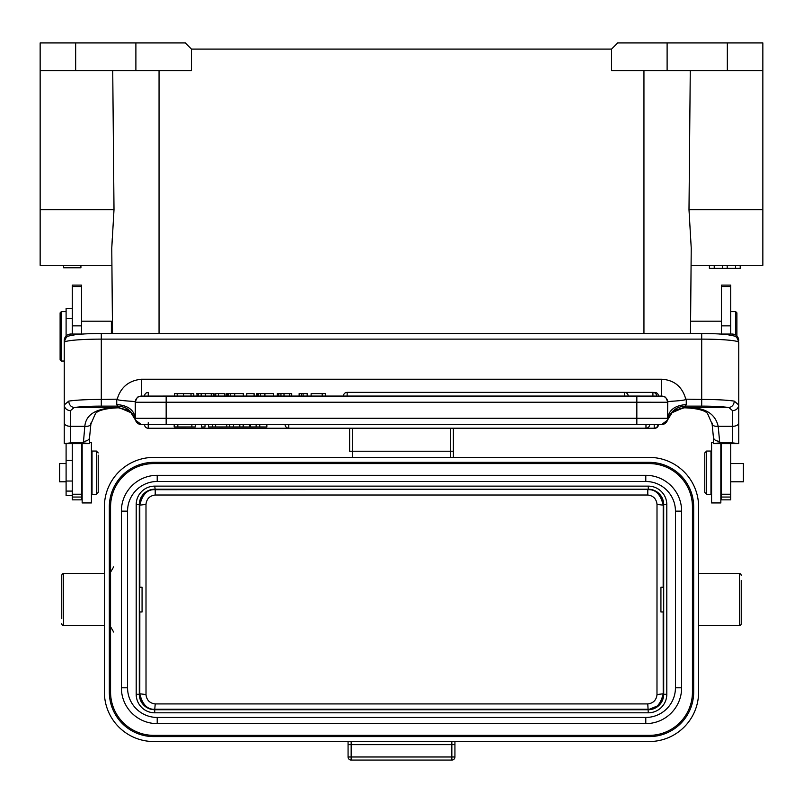 <?xml version="1.0" encoding="UTF-8"?>
<svg xmlns="http://www.w3.org/2000/svg" width="803" height="803" viewBox="0 0 803 803"><rect width="100%" height="100%" fill="white"/><g stroke="black" fill="none" stroke-linecap="round" stroke-linejoin="round"><path stroke-width="1.2" d="M663.71 587.244L660.929 587.244L660.929 611.946L663.71 611.946M139.29 611.946L142.071 611.946L142.071 587.244L139.29 587.244M104.39 573.653L63.618 573.653A1.857 1.857 0 0 0 61.771 575.5L61.771 618.742M61.771 575.5L61.771 580.449M104.39 625.537L63.618 625.537A1.857 1.857 0 0 1 61.771 623.68M722.519 265.301L722.519 268.383L709.39 268.383L709.42 265.301L709.39 268.383M714.228 265.301L714.228 268.383M709.511 265.301L709.511 268.383M740.205 265.301L740.205 268.383L722.519 268.383M740.306 265.301L740.205 268.383M735.548 265.301L735.548 268.383M727.197 265.301L727.197 268.383M762.85 42.93L617.688 42.93L611.515 49.103L611.515 70.724L762.85 70.724L762.85 42.93L762.85 265.301L691.082 265.301L691.232 248.157L690.48 333.496M690.269 70.724L688.994 209.703L762.85 209.703M721.465 321.2L690.59 321.2L691.232 248.157L688.994 209.703M691.232 248.157L691.082 265.301M667.112 42.93L667.112 70.724M611.515 49.103L191.485 49.103L191.485 70.724L40.15 70.724L40.15 42.93L135.888 42.93L135.888 70.724M191.485 49.103L185.312 42.93L135.888 42.93M40.15 70.724L40.15 209.703L114.006 209.703L112.731 70.724M63.618 265.301L63.618 267.77L80.922 267.77L80.922 265.301M114.006 209.703L111.768 248.157L111.918 265.301L40.15 265.301L40.15 209.703M111.768 248.137L112.3 238.049M111.918 265.301L112.42 322.234L111.386 321.2L81.535 321.2M112.52 333.496L111.768 248.157M61.349 361.039L60.115 359.804L60.115 312.859L61.349 311.624L61.349 361.039L64.24 361.039M111.386 333.496L111.386 321.2M698.61 625.537L739.382 625.537A1.857 1.857 0 0 0 741.229 623.68L741.229 580.449M741.229 623.68L741.229 618.742M698.61 573.653L739.382 573.653A1.857 1.857 0 0 1 741.229 575.5M661.552 396.12L661.552 379.227C674.179 379.98 682.259 386.624 685.792 399.161L701.702 399.422L701.702 406.127A30.885 2.73 0 0 1 728.863 407.553L732.587 410.694L732.587 442.875L738.76 443.647L713.435 443.647L719.608 442.875L732.587 442.875M64.24 443.647L70.413 442.875L83.392 442.875L89.565 443.647L64.24 443.647L64.24 404.953L68.707 401.139A37.058 3.282 0 0 1 101.298 399.422L117.208 399.161C120.741 387.166 128.821 380.522 141.448 379.227L141.448 396.12M685.792 399.161C686.254 399.894 682.279 400.546 673.878 401.119C668.277 401.44 666.219 401.942 667.725 402.614L667.725 402.293M686.254 399.422L686.254 404.571L685.471 406.127L701.702 406.127M734.293 401.139L738.76 405.023L738.76 342.409A37.058 3.282 180 0 0 701.702 339.127L701.702 399.422A37.058 3.282 0 0 1 734.293 401.139C733.922 404.832 732.115 406.97 728.863 407.563L684.738 407.553L674.45 410.594M64.24 343.885L64.24 340.331C64.652 336.618 66.699 334.52 70.413 334.038L83.392 334.048M83.392 442.875L84.817 426.313L70.413 426.313L70.413 410.704C66.749 410.293 64.692 408.406 64.25 405.023L64.24 342.409C66.549 334.319 68.215 336.738 74.85 334.761C81.494 333.938 90.307 333.516 101.298 333.496L101.298 339.127A37.058 3.282 180 0 0 64.24 342.409M713.435 443.647L713.435 436.952M719.608 334.048L732.587 334.048C736.301 334.52 738.348 336.618 738.75 340.331M732.587 410.704C736.261 410.293 738.318 408.406 738.76 405.023L738.76 443.647M83.392 441.349A6.173 3.905 -0 0 0 89.565 437.444L89.565 443.647M70.413 410.694L74.137 407.563A30.885 2.73 0 0 1 101.298 406.127L117.529 406.117C126.352 406.499 132.334 411.106 135.476 419.939L135.536 420.19A6.173 6.173 -0 0 0 141.448 424.576L661.552 424.576L667.464 420.19L672.071 412.662L685.2 407.101L675.042 410.243L672.021 412.571M68.707 401.139C69.098 404.822 70.905 406.96 74.137 407.553L118.623 407.743M116.746 399.422L116.746 404.571L118.262 407.553L127.958 410.243L130.979 412.571M117.208 399.161C116.305 399.814 120.279 400.466 129.132 401.119C134.924 401.44 136.972 401.942 135.275 402.614L135.275 402.293M325.345 396.06L325.345 393.6L322.194 393.6L322.194 396.06M311.112 396.06L311.112 393.621L322.194 393.621M299.138 396.06L299.138 393.6L307.188 393.611L307.188 396.08M277.326 393.621L277.326 396.06L277.326 393.621L280.96 393.6L291.73 393.621L291.73 396.06M256.428 393.621L256.428 396.06L256.428 393.621L273.522 393.6L273.522 396.06M246.782 396.06L246.782 393.621L254.089 393.621L254.089 396.06M226.225 396.09L226.225 393.621L230.24 393.6L243.309 393.6L243.309 396.06M215.736 396.06L215.736 393.6L224.76 393.631L224.76 396.06M196.514 393.621L197.458 393.621M196.996 396.08L196.996 393.611L198.261 393.6L214.15 393.621L214.15 396.06M174.371 396.08L174.371 393.611L193.794 393.611L193.794 396.06L193.794 393.611M303.112 396.08L303.112 393.611M301.436 396.07L301.436 393.6M278.832 396.08L278.832 393.611M277.728 396.08L277.728 393.611M289.712 396.08L289.712 393.611M284.001 396.07L284.001 393.6M280.96 396.07L280.96 393.6M264.91 396.07L264.91 393.6M260.443 396.07L260.443 393.6M234.707 396.07L234.707 393.6M230.24 396.07L230.24 393.6M218.436 396.06L218.436 393.6M213.337 396.08L213.337 393.611M211.239 396.08L211.239 393.6M205.387 396.07L205.387 393.6M198.271 396.08L198.271 393.6M191.024 396.08L191.024 393.611M183.576 396.07L183.576 393.6M116.746 404.571C127.988 405.395 134.161 409.992 135.275 418.363L135.275 402.263A6.173 6.173 -0 0 1 141.448 396.09L661.552 396.09A6.173 6.173 180 0 1 667.725 402.263L667.524 419.929C670.666 411.106 676.648 406.499 685.471 406.127L685.2 407.101M712.191 423.091C712.01 425.47 714.018 426.544 718.183 426.313C715.092 412.963 703.89 406.78 684.568 407.743L674.811 410.363M90.809 423.091C90.99 425.47 88.992 426.544 84.817 426.313C86.021 413.846 97.223 407.663 118.432 407.743L128.119 410.453L129.895 411.708M713.435 437.444L713.435 437.444C713.877 439.773 715.935 441.078 719.608 441.349L718.183 426.313L732.587 426.313A6.173 3.353 180 0 0 738.76 422.96M117.8 407.101L130.929 412.662L135.536 420.19L135.275 418.363M667.725 418.323A6.173 6.173 180 0 1 661.552 424.506A6.173 6.173 180 0 0 667.725 418.323L636.839 418.283L636.839 424.466M249.673 424.506L249.673 426.985L256.127 426.955L256.127 424.486L239.786 424.486L239.786 426.955L243.199 426.955L243.199 424.486M256.127 424.486L266.847 424.516L266.847 426.985L263.223 426.985M208.439 426.955L233.472 426.955L208.439 426.955L208.439 424.486L239.786 424.486M201.463 426.955L201.463 424.486L205.016 424.486L205.016 426.955L201.463 426.985L205.016 426.955M191.877 424.486L195.27 424.486L195.27 426.955L177.824 426.955L177.824 424.486L191.877 424.506L191.877 426.955M195.27 426.955L174.191 426.985L174.191 424.486L177.824 424.486M288.769 424.486L285.065 424.496A3.704 3.704 0 0 0 288.769 428.2L288.769 424.486L658.46 424.556A3.704 3.704 0 0 1 654.756 428.24L654.756 428.18M645.973 424.486L645.973 428.2L288.769 428.2A3.704 3.704 0 0 1 285.065 424.516L266.847 424.526M148.244 424.526L144.54 424.556A3.704 3.704 0 0 0 148.244 428.24L148.244 424.526L174.191 424.526M208.439 424.526L205.016 424.526M201.463 424.526L195.27 424.526M226.777 426.965L226.777 424.496M229.718 424.486L229.718 426.955M233.472 426.955L233.472 424.486M212.474 426.955L212.474 424.486M215.595 424.496L215.595 426.965M222.822 426.975L216.669 426.965L222.822 426.965M256.127 426.955L259.75 426.955L259.75 424.486M259.75 426.955L266.847 426.985M263.294 426.985L257.984 426.965M258.014 426.965L236.012 426.985M236.002 426.985L232.448 426.965M232.448 426.985L239.786 426.955M243.199 426.955L249.683 426.985M174.191 426.955L177.824 426.955M135.275 418.323A6.173 6.173 0 0 0 141.448 424.506A6.173 6.173 0 0 1 135.275 418.323L166.161 418.283L166.161 424.466M98.217 455.16L98.217 492.44L98.217 455.16M96.36 494.297L92.034 494.297L92.034 451.055L96.36 451.055L96.36 494.297L98.217 492.44M66.097 481.79L59.603 481.79L59.603 463.562L66.097 463.562M72.27 481.027L66.097 481.027L66.097 491.085L72.27 491.085M66.097 481.027L66.097 460.45L72.27 460.45M66.097 443.818L66.097 460.45M66.097 335.965L66.097 308.533L72.27 308.533M72.27 495.602L66.097 495.602L66.097 491.085M721.465 325.857L721.465 285.095L730.73 285.095L730.73 334.048L730.73 325.857L721.465 325.857L721.465 334.048M721.465 443.898L721.465 499.857L730.73 499.857L730.73 443.898M72.27 443.898L72.27 499.857L81.535 499.857L81.535 443.898M72.27 286.581L72.27 285.095L81.535 285.095L81.535 286.581L72.27 286.581L72.27 334.048M81.535 334.048L81.535 286.581M81.535 494.226L72.27 494.226M721.465 494.226L730.73 494.226M720.843 443.929L720.843 502.939L711.578 502.939L711.578 442.413L713.435 442.413M704.783 491.536L704.783 452.912L704.783 491.536M706.64 451.055L710.966 451.055L710.966 494.297L706.64 494.297L706.64 451.055L704.783 452.912M730.73 463.562L743.397 463.562L743.397 481.79L730.73 481.79M89.565 442.413L91.422 442.413L91.422 502.939L82.157 502.939L82.157 443.929M153.805 741.54L649.195 741.54A49.415 49.415 0 0 0 698.61 692.126L698.61 506.813A49.415 49.415 0 0 0 649.195 457.399L153.805 457.399A49.415 49.415 0 0 0 104.39 506.813L104.39 692.126A49.415 49.415 0 0 0 153.805 741.54M454.93 741.54L454.93 756.978L451.838 756.978L451.838 760.07L351.162 760.07A3.092 3.092 0 0 1 348.07 756.978L348.07 741.54M451.838 741.54L451.838 756.978L348.07 756.978A3.092 3.092 0 0 0 351.162 760.07L351.162 744.632L454.93 744.632M451.838 760.07A3.092 3.092 0 0 0 454.93 756.978M110.563 626.721L113.655 632.071M113.655 566.868L110.563 572.218M453.384 457.399L453.384 428.26L453.384 457.399M349.616 451.226L349.616 428.26L349.616 451.226L352.698 451.226L352.698 457.399M110.563 692.126L110.563 506.813A43.242 43.242 0 0 1 153.805 463.582L649.195 463.582A43.242 43.242 0 0 1 692.437 506.813L692.437 692.126A43.242 43.242 0 0 1 649.195 735.367L153.805 735.367A43.242 43.242 0 0 1 110.563 692.126L109.328 692.126A44.476 44.476 0 0 0 153.805 736.602L649.195 736.602A44.476 44.476 0 0 0 693.672 692.126L693.672 506.813A44.476 44.476 0 0 0 649.195 462.347L153.805 462.347A44.476 44.476 0 0 0 109.328 506.813L109.328 692.126M121.373 511.14L121.373 687.8A35.824 35.824 0 0 0 157.207 723.623L645.793 723.623A35.824 35.824 0 0 0 681.627 687.8L681.627 511.14A35.824 35.824 0 0 0 645.793 475.316L157.207 475.316A35.824 35.824 0 0 0 121.373 511.14L127.557 511.14A29.651 29.651 0 0 1 157.207 481.489L645.793 481.489A29.651 29.651 0 0 1 675.443 511.14L675.443 687.8A29.651 29.651 0 0 1 645.793 717.45L157.207 717.45A29.651 29.651 0 0 1 127.557 687.8L127.557 511.14M145.965 504.374C146.648 498.804 149.729 495.692 155.22 495.019L647.78 495.019L647.78 489.71C655.469 489.117 660.618 494.267 663.208 505.157L663.71 504.655A15.438 15.438 0 0 0 648.272 489.218L154.728 489.218A15.438 15.438 0 0 0 139.29 504.655L139.29 694.284C140.214 703.659 145.363 708.798 154.728 709.732L648.272 709.732A15.438 15.438 0 0 0 663.71 694.284L663.71 504.655C662.786 495.28 657.637 490.141 648.272 489.218L648.272 486.126L154.728 486.126A18.529 18.529 0 0 0 136.199 504.655L136.199 694.284A18.529 18.529 0 0 0 154.728 712.813L648.272 712.813A18.529 18.529 0 0 0 666.801 694.284L666.801 504.655A18.529 18.529 0 0 0 648.272 486.126M663.198 505.157L657.005 504.374L656.984 694.565L663.208 693.782L663.71 694.284L659.183 705.205L648.272 709.732A15.438 15.438 0 0 0 663.71 694.284L666.801 694.284M136.199 504.655L139.29 504.655C140.214 495.28 145.363 490.141 154.728 489.218A15.438 15.438 0 0 0 139.29 504.655L139.792 505.157L145.995 504.374L146.016 694.565L139.802 693.782L139.29 694.284A15.438 15.438 0 0 0 154.728 709.732L154.728 712.813M139.842 587.244L139.792 505.157C142.382 494.267 147.531 489.117 155.22 489.71L154.728 486.126M657.035 694.565C656.352 700.136 653.271 703.247 647.78 703.92L155.22 703.92C149.729 703.257 146.648 700.136 145.965 694.565M647.78 495.019C653.271 495.692 656.352 498.804 657.035 504.374M663.158 611.946L663.208 693.782C660.618 704.673 655.479 709.822 647.78 709.24L155.22 709.24C147.521 709.822 142.382 704.673 139.792 693.782L139.842 611.946M735.668 334.981L735.668 311.624L736.903 312.859L736.903 335.965M148.244 422.679L148.244 426.373M63.618 573.653L63.618 625.537M643.946 333.496L643.946 70.724M727.337 70.724L727.337 42.93M75.663 42.93L75.663 70.724M159.054 70.724L159.054 333.496M739.382 625.537L739.382 573.653M101.298 406.127L101.298 339.127L701.702 339.127L701.702 333.496L101.298 333.496M661.552 379.227L141.448 379.227M667.725 418.363C668.839 409.992 675.012 405.395 686.254 404.571M732.587 334.048L732.587 335.574M70.413 335.574L70.413 334.048M70.413 442.875L70.413 426.313A6.173 3.353 0 0 1 64.24 422.96L64.24 443.567M258.305 396.08L258.305 393.611M257.452 396.08L257.452 393.611M228.092 396.08L228.092 393.611M227.249 396.08L227.249 393.611M201.162 396.07L201.162 393.6M177.192 396.08L177.192 393.6M347.147 396.06L347.147 392.366L624.483 392.366L624.483 396.06M624.864 392.386L652.919 392.386L652.919 396.09M658.46 396.07A3.704 3.704 0 0 0 654.756 392.406L654.756 392.868M144.54 396.07A3.704 3.704 0 0 1 148.244 392.406L148.244 396.07M661.552 396.09A6.173 6.173 180 0 1 667.725 402.263L636.839 402.223L636.839 418.283L166.161 418.283L166.161 402.223L636.839 402.223L636.839 396.06L662.555 396.17C663.991 397.395 665.336 394.584 667.725 402.263M667.464 420.19A6.173 6.173 180 0 1 661.552 424.576L658.46 424.576L661.552 424.576M719.608 442.875L719.608 441.349M141.448 396.09A6.173 6.173 -0 0 0 135.275 402.263L166.161 402.223L166.161 396.06L140.445 396.17C139.009 397.395 137.664 394.584 135.275 402.263M250.466 426.975L250.466 424.506M288.769 428.22L654.214 428.22L654.214 424.506M148.244 428.24L654.756 428.24L148.244 428.26A3.704 3.704 0 0 1 144.54 424.556M66.097 318.51L72.27 318.51M81.535 497.047L72.27 497.047M81.535 325.857L72.27 325.857M721.465 286.581L730.73 286.581M721.465 497.047L730.73 497.047M348.07 744.632L351.162 744.632L351.162 741.54M450.302 457.399L450.302 451.226L453.384 451.226M450.302 428.26L450.302 451.226L352.698 451.226L352.698 428.26M109.328 506.813L110.563 506.813M153.805 463.582L153.805 462.347M649.195 462.347L649.195 463.582M692.437 506.813L693.672 506.813M693.672 692.126L692.437 692.126M649.195 735.367L649.195 736.602M153.805 736.602L153.805 735.367M666.801 504.655L663.71 504.655A15.438 15.438 0 0 0 648.272 489.218L155.22 489.71M647.78 703.92L648.272 712.813M136.199 694.284L139.29 694.284A15.438 15.438 0 0 0 154.728 709.732L155.22 703.92M155.22 495.019L155.22 489.7M663.208 505.157L663.158 587.244M157.207 717.45L157.207 723.623M121.373 687.8L127.557 687.8M157.207 475.316L157.207 481.489M645.793 475.316L645.793 481.489M681.627 511.14L675.443 511.14M681.627 687.8L675.443 687.8M645.793 723.623L645.793 717.45M66.097 311.624L61.349 311.624M738.76 342.409C736.451 334.319 734.785 336.738 728.15 334.761C721.506 333.938 712.693 333.516 701.702 333.496M291.71 393.611L291.71 396.06M226.215 393.621L226.215 396.06M347.147 392.366A3.704 3.704 0 0 0 343.433 396.06M628.197 396.06A3.704 3.704 0 0 0 624.483 392.366M656.633 396.07A3.704 3.704 0 0 0 652.919 392.386M712.11 424.054L707.584 413.625C706.349 411.668 700.678 408.416 684.557 407.804M713.435 437.464L712.1 424.064M89.565 437.444L90.89 424.054L95.427 413.615C96.561 411.768 102.071 408.426 118.442 407.804L128.51 410.564M166.161 396.06L636.839 396.06M645.973 428.2A3.704 3.704 0 0 0 649.677 424.496M654.214 428.22A3.704 3.704 0 0 0 657.928 424.516M654.756 428.26A3.704 3.704 0 0 0 658.46 424.556M141.448 424.576L135.536 420.19M98.217 452.912L96.36 451.055M91.422 457.851L92.034 457.851M81.535 459.085L82.157 458.473M81.535 486.267L82.157 486.879M91.422 487.501L92.034 487.501M704.783 492.44L706.64 494.297M711.578 487.501L710.966 487.501M721.465 486.267L720.843 486.879M721.465 459.085L720.843 458.473M711.578 457.851L710.966 457.851M730.73 311.624L735.668 311.624"/></g></svg>
